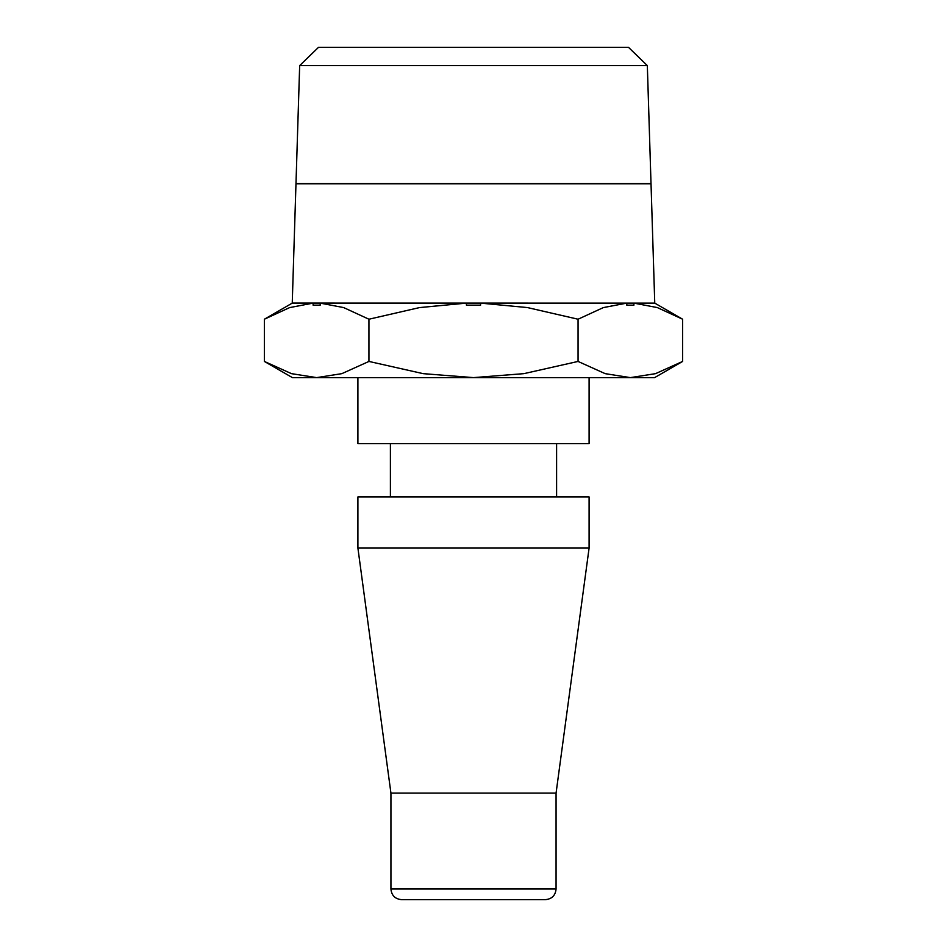 <?xml version="1.0" encoding="UTF-8"?>
<svg xmlns="http://www.w3.org/2000/svg" width="947" height="947" viewBox="0 0 947 947"><rect width="100%" height="100%" fill="white"/><g stroke="black" fill="none" stroke-linecap="round" stroke-linejoin="round"><path stroke-width="1.42" d="M357.907 377.616L357.907 443.67L589.093 443.67L589.093 377.616M556.599 496.938L556.599 443.67M390.401 443.67L390.401 496.938M589.093 548.076L589.093 496.938L357.907 496.938L357.907 548.076L390.933 793.113L390.933 888.996L556.067 888.996L556.067 793.113L589.093 548.076L357.907 548.076M390.933 888.996C391.561 895.471 395.112 899.023 401.587 899.65L545.413 899.65C551.888 899.023 555.439 895.471 556.067 888.996M633.886 303.123L657.348 307.586L682.633 319.222L654.732 303.111L633.886 303.123L633.886 305.171L626.807 305.171L626.807 303.123L480.579 303.123L480.579 305.171L466.421 305.171L466.421 303.123L320.193 303.123L320.193 305.171L313.114 305.171L313.114 303.123L292.244 303.123L264.367 319.222L289.652 307.586L313.114 303.123M654.614 377.616L682.633 361.434L655.537 373.651L630.347 377.616L654.614 377.616M264.367 361.434L292.386 377.616L316.653 377.616L291.463 373.651L264.367 361.434L264.367 319.222M299.666 65.603L318.488 47.35L628.512 47.35L647.334 65.603L651.015 183.611L295.985 183.611L299.666 65.603L647.334 65.603M292.244 303.076L295.973 183.825L651.027 183.825L654.756 303.123L292.244 303.076M320.193 303.123L343.654 307.586L368.939 319.222L419.497 307.586L466.421 303.123M368.939 361.434L341.831 373.651L316.653 377.616L630.347 377.616L605.169 373.651L578.061 361.434L523.869 373.651L473.5 377.616L423.131 373.651L368.939 361.434L368.939 319.222M480.579 303.123L527.503 307.586L578.061 319.222L603.346 307.586L626.807 303.123M578.061 361.434L578.061 319.222M682.633 361.434L682.633 319.222M390.933 793.113L556.067 793.113"/></g></svg>

